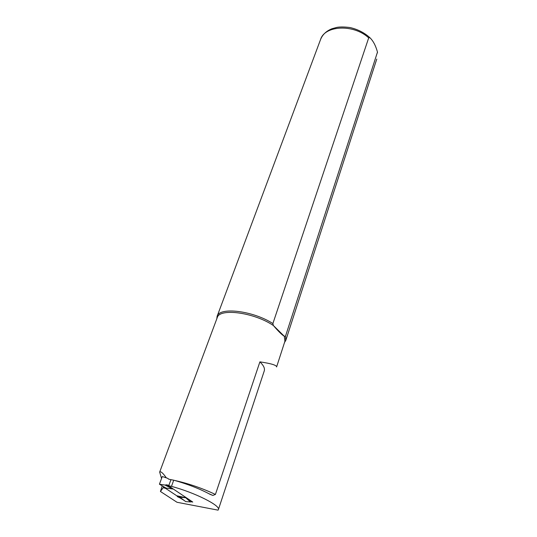<?xml version="1.0" encoding="UTF-8"?>
<svg xmlns="http://www.w3.org/2000/svg" width="537" height="537" viewBox="0 0 537 537"><rect width="100%" height="100%" fill="white"/><g stroke="black" fill="none" stroke-linecap="round" stroke-linejoin="round"><path stroke-width="0.81" d="M170.343 479.548L173.72 480.185C187.594 484.059 199.744 488.791 210.175 494.376L212.86 495.436L215.418 494.443L259.895 361.857C271.192 363.529 276.763 365.22 276.602 366.946L284.899 341.304L284.328 336.296C281.985 334.887 278.341 331.302 273.4 325.543C254.216 312.42 219.458 307.869 217.25 317.615L217.21 317.709M162.248 485.851L160.429 491.483L177.015 502.276L218.049 510.15L218.364 509.647C220.962 505.747 194.817 492.55 171.471 486.374L168.141 485.576L192.763 502.048L191.105 501.753M184.298 500.544L179.761 497.745M178.459 496.886L165.752 488.475L163.248 487.63L160.429 491.483M168.141 485.576L168.276 485.206M173.72 480.185L171.471 486.374M163.61 486.643L163.248 487.63M180.11 417.101L159.664 472.11C160.664 471.023 162.892 472.943 166.349 477.876M159.664 472.11L161.55 478.494M272.883 323.556L368.697 37.879L369.926 37.724C373.215 40.913 375.732 45.705 377.477 52.102L285.543 336.048L284.328 336.296L273.4 325.543L272.883 323.556C253.068 310.701 219.358 306.701 217.116 316.34L216.794 318.83M284.529 342.452L285.798 340.391L285.543 336.048M218.378 509.606L264.258 370.906C265.05 368.436 263.593 365.422 259.895 361.857M166.061 488.073L163.657 487.569L163.55 486.609L166.061 488.073L172.679 488.992L165.027 485.052L159.429 484.206L162.275 476.534L167.517 478.259L168.866 479.199M165.027 485.052L166.598 484.81L168.873 485.354L170.941 479.689L168.672 479.152L167.517 478.259M179.788 497.168L185.681 501.585L190.367 501.947L185.762 497.739L179.788 497.168L177.411 496.665L177.062 495.96M192.219 501.692L190.367 501.947M182.05 498.86L177.411 496.665M166.598 484.81L172.679 488.992M185.762 497.739L176.988 495.812M163.55 486.609L159.429 484.206M191.702 501.598L185.869 497.692M215.418 494.443C202.16 488.214 188.608 483.555 174.76 480.467M368.697 37.879C353.823 23.91 324.845 25.259 320.596 39.423C322.569 34.543 326.368 30.978 331.994 28.729L336.974 27.36C340.351 26.796 344.7 26.857 350.03 27.548C357.763 29.313 364.395 32.71 369.926 37.724M377.477 52.102L377.39 52.928M212.86 495.436L209.047 493.765M217.25 317.615L180.076 417.195M320.596 39.423L217.116 316.34M376.759 59.09L285.798 340.391"/></g></svg>
